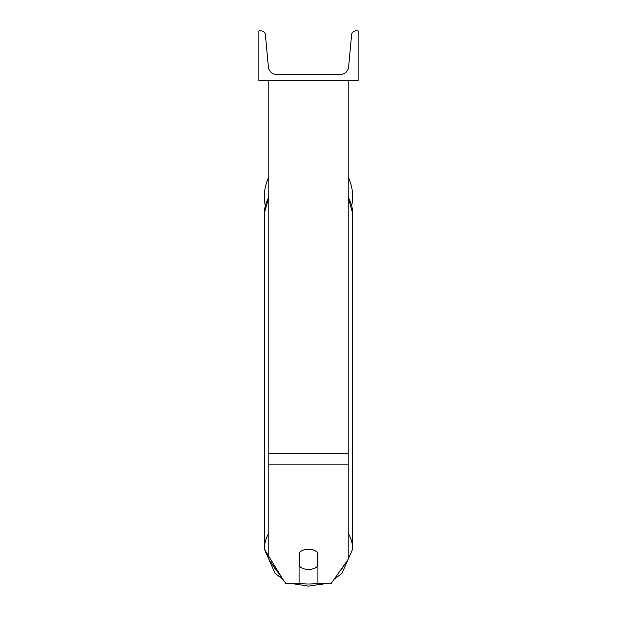 <?xml version="1.0" encoding="UTF-8"?>
<svg xmlns="http://www.w3.org/2000/svg" width="617" height="617" viewBox="0 0 617 617"><rect width="100%" height="100%" fill="white"/><g stroke="black" fill="none" stroke-linecap="round" stroke-linejoin="round"><path stroke-width="0.93" d="M348.189 464.161L268.811 464.161L268.811 559.334L286.003 583.713L299.075 583.713L299.075 552.724A12.402 10.157 0 0 1 308.5 549.169A12.402 10.157 0 0 1 317.925 552.724L317.925 583.713L330.997 583.713L348.189 559.334L348.189 80.457M268.811 464.161L268.811 80.457M264.354 196.538A44.146 44.146 0 0 0 265.302 205.662A44.146 44.146 0 0 1 268.811 177.187A44.146 44.146 0 0 0 264.354 196.538M351.698 205.662A44.146 44.146 0 0 0 352.646 196.538A44.146 44.146 0 0 1 351.698 205.662M348.189 177.187A44.146 44.146 0 0 1 352.646 196.538A44.146 44.146 0 0 0 348.189 177.187M358.107 80.457L258.893 80.457L258.893 30.85L260.976 30.85A4.466 4.466 0 0 1 265.418 34.907L268.356 66.844A8.43 8.43 0 0 0 276.755 74.503L340.245 74.503A8.43 8.43 0 0 0 348.644 66.844L351.582 34.907A4.466 4.466 0 0 1 356.024 30.85L358.107 30.85L358.107 80.457M308.5 549.169A12.402 10.157 180 0 0 299.569 552.277L299.569 566.383A12.402 10.157 180 0 0 308.5 569.491A12.402 10.157 180 0 0 317.431 566.383L317.431 552.277A12.402 10.157 180 0 0 308.5 549.169M299.075 560.814A12.402 10.157 180 0 0 299.569 561.262M317.431 561.262A12.402 10.157 180 0 0 317.925 560.814M348.189 453.672L268.811 453.672M317.925 583.096A39.187 32.099 0 0 1 308.5 584.037A39.187 32.099 0 0 1 299.075 583.096M277.264 571.319A39.187 32.099 0 0 1 272.382 564.393M268.811 533.242A44.146 36.164 180 0 0 264.354 549.084L282.887 579.294L274.997 573.255L264.354 549.084L264.354 213.335A44.146 36.164 0 0 1 268.811 197.486M344.618 564.393A39.187 32.099 0 0 1 339.736 571.319M334.113 579.294L342.003 573.255L352.646 549.084A44.146 36.164 180 0 0 348.189 533.242M348.189 197.486A44.146 36.164 0 0 1 352.646 213.335L352.646 549.084M308.5 586.15L292.72 583.713L308.5 586.15L324.28 583.713L321.202 584.592M265.302 205.662L264.354 213.335L268.811 197.07M348.189 197.07L352.646 213.335"/></g></svg>
